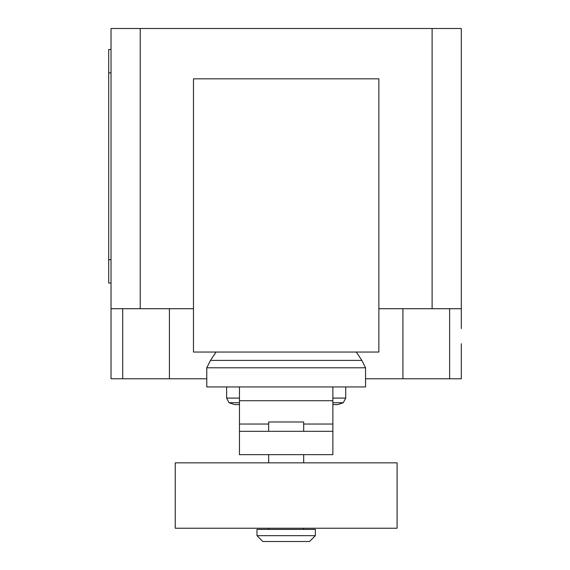 <?xml version="1.0" encoding="UTF-8"?>
<svg xmlns="http://www.w3.org/2000/svg" width="570" height="570" viewBox="0 0 570 570"><rect width="100%" height="100%" fill="white"/><g stroke="black" fill="none" stroke-linecap="round" stroke-linejoin="round"><path stroke-width="0.85" d="M268.655 528.226L268.655 529.395M303.682 528.226L303.682 529.395M256.977 529.395L256.977 535.665L262.813 541.5L309.517 541.5L315.36 535.665L315.36 529.395L256.977 529.395M303.682 431.319L303.682 421.978L268.655 421.978L268.655 431.319M268.655 454.668L268.655 462.84M303.682 454.668L303.682 462.84M175.246 462.84L175.246 528.226L397.091 528.226L397.091 462.84L175.246 462.84M256.977 535.665L315.36 535.665M332.873 431.319L239.464 431.319L239.464 454.668L332.873 454.668L332.873 424.037L303.682 424.037M332.873 424.037L332.873 386.952L239.464 386.952L239.464 431.319M268.655 424.037L239.464 424.037M332.873 404.586L337.761 404.586L343.318 402.719L332.873 402.719M239.464 404.586L234.576 404.586L229.019 402.719L226.618 398.081L226.618 386.952M239.464 402.719L229.019 402.719M239.464 398.081L226.618 398.081M332.873 398.081L345.712 398.081L345.712 386.952M332.873 386.952L365.562 386.952L365.562 367.793L361.857 360.397L356.286 352.046M239.464 386.952L206.775 386.952L206.775 367.793L210.48 360.397L216.044 352.046M361.857 360.397L210.48 360.397M365.562 367.793L206.775 367.793M193.472 352.046L378.865 352.046L378.865 78.824L193.472 78.824L193.472 352.046M378.865 308.719L461.308 308.719L461.308 328.569M111.029 328.569L111.029 378.779L206.775 378.779M365.562 378.779L461.308 378.779L461.308 343.753M193.472 308.719L111.029 308.719L111.029 337.91M111.029 49.519L108.692 49.519L108.692 72.867L111.029 72.867M111.029 259.685L108.692 259.685L108.692 283.034L111.029 283.034M108.692 259.685L108.692 72.867M111.029 308.719L111.029 28.5L140.22 28.5L140.22 308.719M461.308 308.719L461.308 28.5L140.22 28.5M432.117 308.719L432.117 28.5M332.873 400.717L239.464 400.717M122.707 308.719L122.707 378.779M449.63 308.719L449.63 378.779M402.926 308.719L402.926 378.779M169.411 308.719L169.411 378.779M345.712 398.081L343.318 402.719"/></g></svg>
